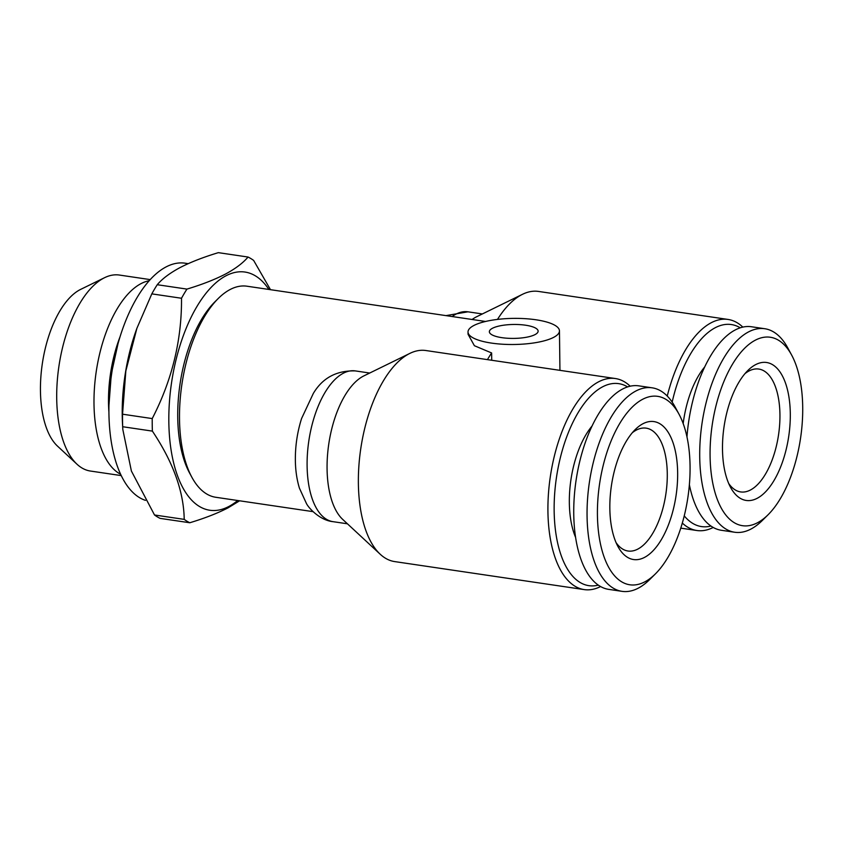 <?xml version="1.0" encoding="UTF-8"?>
<svg xmlns="http://www.w3.org/2000/svg" width="844" height="844" viewBox="0 0 844 844"><rect width="100%" height="100%" fill="white"/><g stroke="black" fill="none" stroke-linecap="round" stroke-linejoin="round"><path stroke-width="1.27" d="M744.946 373.66A62.097 29.129 -81.6 0 1 749.008 370.98A62.097 29.129 -81.6 0 1 758.819 369.06A62.097 29.129 -81.6 0 1 779.94 414.647A62.097 29.129 -81.6 0 1 750.464 489.995A62.097 29.129 -81.6 0 1 740.652 491.925A62.097 29.129 -81.6 0 1 728.71 483.506M755.58 364.661A69.725 32.694 -81.6 0 1 790.3 413.687A69.725 32.694 -81.6 0 1 757.205 498.287A69.725 32.694 -81.6 0 1 730.577 487.378A69.725 32.694 -81.6 0 1 747.858 370.495A69.725 32.694 -81.6 0 1 755.58 364.661M757.511 522.742A95.245 44.669 -81.6 0 1 710.078 455.771A95.245 44.669 -81.6 0 1 755.274 340.206A95.245 44.669 -81.6 0 1 791.661 355.102A95.245 44.669 -81.6 0 1 768.051 514.787A95.245 44.669 -81.6 0 1 757.511 522.742M768.051 514.787L762.332 520.463A102.873 48.245 -81.6 0 1 750.938 529.061A102.873 48.245 -81.6 0 1 734.691 532.247A102.873 48.245 -81.6 0 1 700.193 440.22A102.873 48.245 -81.6 0 1 748.533 331.914A102.873 48.245 -81.6 0 1 764.78 328.727A102.873 48.245 -81.6 0 1 787.821 348.002L791.661 355.102M734.691 532.247L721.377 530.285A102.873 48.245 -81.6 0 1 689.369 484.741M686.974 436.907A102.873 48.245 -81.6 0 1 735.219 329.951A102.873 48.245 -81.6 0 1 751.466 326.755L764.78 328.727M683.176 423.551A70.864 33.232 -81.6 0 1 704.708 366.94M491.503 343.097A45.724 13.061 -0.7 0 0 559.456 330.88A45.724 13.061 -0.7 0 0 535.972 319.781A45.724 13.061 -0.7 0 0 473.79 325.531A45.724 13.061 -0.7 0 0 468.019 331.998A45.724 13.061 -0.7 0 0 491.503 343.097M468.019 331.998L468.051 334.266L474.391 345.713L491.63 352.961L491.714 360.261M600.569 586.548A106.682 50.028 -81.6 0 1 584.206 589.597L394.654 561.587A106.682 50.028 -81.6 0 1 380.233 554.255L342.685 519.387A76.203 35.733 -81.6 0 1 327.071 468.673A76.203 35.733 -81.6 0 1 363.891 375.886L409.931 353.362A106.682 50.028 -81.6 0 1 425.851 350.524L615.403 378.545A106.682 50.028 -81.6 0 1 630.183 386.204M380.233 554.255A106.682 50.028 -81.6 0 1 358.373 483.264A106.682 50.028 -81.6 0 1 409.931 353.362M584.206 589.597A106.682 50.028 -81.6 0 1 547.925 511.285A106.682 50.028 -81.6 0 1 615.403 378.545M598.29 585.124A102.103 47.886 -81.6 0 1 554.149 510.704A102.103 47.886 -81.6 0 1 577.94 412.948A102.103 47.886 -81.6 0 1 627.588 386.9M742.826 327.103A106.682 50.028 98.4 0 0 728.055 319.443A106.682 50.028 98.4 0 0 667.245 396.058M728.055 319.443L538.504 291.433A106.682 50.028 98.4 0 0 522.573 294.271A106.682 50.028 98.4 0 0 497.485 319.412M740.241 327.81A102.103 47.886 98.4 0 0 672.162 402.124M485.543 321.469L246.975 286.211A106.682 50.028 98.4 0 0 230.127 289.513A106.682 50.028 98.4 0 0 218.311 298.428L214.882 301.846A102.103 47.886 98.4 0 0 189.573 473.02L191.883 477.282A106.682 50.028 98.4 0 0 215.779 497.274L313.082 511.654M218.311 298.428A106.682 50.028 98.4 0 0 191.883 477.282M491.63 352.961A106.682 50.028 98.4 0 0 487.452 359.628M525.601 325.214A24.381 6.963 -0.7 0 0 489.362 331.734A24.381 6.963 -0.7 0 0 501.885 337.663A24.381 6.963 -0.7 0 0 538.124 331.143A24.381 6.963 -0.7 0 0 525.601 325.214M642.928 423.751A69.725 32.694 -81.6 0 1 677.648 472.777A69.725 32.694 -81.6 0 1 644.563 557.378A69.725 32.694 -81.6 0 1 617.924 546.469A69.725 32.694 -81.6 0 1 635.205 429.585A69.725 32.694 -81.6 0 1 642.928 423.751M632.293 432.75A62.097 29.129 -81.6 0 1 636.355 430.071A62.097 29.129 -81.6 0 1 646.166 428.151A62.097 29.129 -81.6 0 1 666.992 483.707A62.097 29.129 -81.6 0 1 637.811 549.096A62.097 29.129 -81.6 0 1 628.01 551.016A62.097 29.129 -81.6 0 1 616.057 542.597M644.858 581.832A95.245 44.669 -81.6 0 1 597.425 514.861A95.245 44.669 -81.6 0 1 642.632 399.296A95.245 44.669 -81.6 0 1 679.009 414.193A95.245 44.669 -81.6 0 1 655.408 573.878A95.245 44.669 -81.6 0 1 644.858 581.832M655.408 573.878L649.68 579.554A102.873 48.245 -81.6 0 1 638.286 588.152A102.873 48.245 -81.6 0 1 622.049 591.349A102.873 48.245 -81.6 0 1 587.54 499.31A102.873 48.245 -81.6 0 1 635.88 391.004A102.873 48.245 -81.6 0 1 652.127 387.818A102.873 48.245 -81.6 0 1 675.179 407.093L679.009 414.193M622.049 591.349L608.724 589.376A102.873 48.245 -81.6 0 1 574.226 497.338A102.873 48.245 -81.6 0 1 622.566 389.042A102.873 48.245 -81.6 0 1 638.813 385.856L652.127 387.818M575.597 537.396A70.864 33.232 -81.6 0 1 592.055 426.03M121.23 475.594L90.403 471.036A99.054 46.452 -81.6 0 1 77.004 464.232L57.497 446.117A83.218 39.024 -81.6 0 1 42.2 364.524A83.218 39.024 -81.6 0 1 79.937 289.756A83.218 39.024 -81.6 0 1 80.665 289.387L104.582 277.687A99.054 46.452 -81.6 0 1 119.373 275.049L150.2 279.607M77.004 464.232A99.054 46.452 -81.6 0 1 58.795 367.119A99.054 46.452 -81.6 0 1 103.728 278.119A99.054 46.452 -81.6 0 1 104.582 277.687M120.597 474.244A99.054 46.452 -81.6 0 1 95.14 380.138A99.054 46.452 -81.6 0 1 141.011 283.637A99.054 46.452 -81.6 0 1 149.198 280.725M108.908 412.094A88.388 41.451 -81.6 0 1 120.027 336.83M237.67 500.513A120.397 56.464 -81.6 0 1 228.787 506.516A120.397 56.464 -81.6 0 1 168.832 421.863A120.397 56.464 -81.6 0 1 225.97 275.788A120.397 56.464 -81.6 0 1 268.877 289.45M186.946 289.102C201.821 284.618 214.566 279.659 225.19 274.205C235.339 268.782 242.966 263.054 248.052 257.04L218.364 252.651C203.33 257.198 190.586 262.167 180.12 267.548C169.876 273.045 162.248 278.773 157.248 284.713L186.946 289.102A137.161 64.323 -81.6 0 0 181.513 298.259L151.815 293.87L136.897 328.316L125.84 370.949L122.538 414.193L152.226 418.582C172.07 380.159 181.829 340.048 181.513 298.259M239.622 500.798L228.038 507.866C217.425 513.31 204.67 518.269 189.794 522.752A137.161 64.323 -81.6 0 1 184.214 519.376C183.781 491.588 173.168 462.174 152.384 431.115A137.161 64.323 -81.6 0 1 152.226 418.582M152.384 431.115L122.686 426.726L122.802 429.406L122.496 423.424A120.397 56.464 -81.6 0 1 136.317 329.92L136.886 328.316M189.794 522.752L160.107 518.374A137.161 64.323 -81.6 0 1 154.515 514.988L184.214 519.376M122.802 429.406L131.39 471.026L154.515 514.988M122.686 426.726A137.161 64.323 -81.6 0 1 122.538 414.193M151.815 293.87A137.161 64.323 -81.6 0 1 157.248 284.713M145.453 500.355A120.397 56.464 -81.6 0 1 109.857 388.915A120.397 56.464 -81.6 0 1 166.057 266.926A120.397 56.464 -81.6 0 1 185.068 263.191L188.18 263.655M248.052 257.04A137.161 64.323 -81.6 0 1 253.643 260.427L270.481 289.682M684.241 515.874A102.103 47.886 98.4 0 0 710.943 526.034M682.311 523.069A106.682 50.028 98.4 0 0 696.849 530.507A106.682 50.028 98.4 0 0 713.212 527.458M522.573 294.271L476.543 316.795A76.203 35.733 98.4 0 0 472.112 319.486M355.292 370.906C336.556 370.4 322.566 377.912 313.314 393.452L301.572 418.54C297.31 432.086 295.242 445.959 295.358 460.17C295.463 470.256 296.824 479.592 299.43 488.191L306.477 503.594C309.21 508.9 320.614 520.495 333.011 521.666A76.203 35.733 -81.6 0 1 307.1 465.719A76.203 35.733 -81.6 0 1 355.292 370.906L369.714 373.037M445.97 315.624L467.945 311.816A76.203 35.733 98.4 0 0 452.141 316.532M108.96 405.099L111.313 373.987L118.055 343.529M559.941 370.337L559.456 330.88M680.76 528.133L696.849 530.507M467.945 311.816L482.367 313.947M333.011 521.666L347.433 523.797"/></g></svg>
